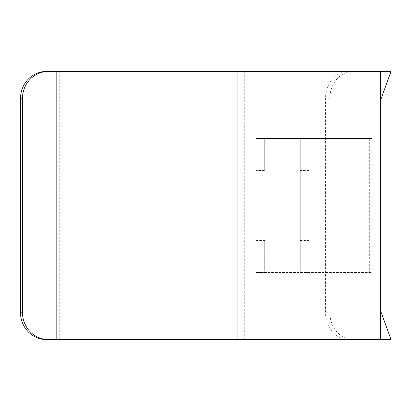 <?xml version="1.0" encoding="UTF-8"?>
<svg xmlns="http://www.w3.org/2000/svg" width="411" height="411" viewBox="0 0 411 411"><rect width="100%" height="100%" fill="white"/><g stroke="black" fill="none" stroke-linecap="round" stroke-linejoin="round"><path stroke-width="0.31" stroke-dasharray="2.06 1.54" d="M46.684 71.38L372.006 71.38L372.006 339.62L372.006 71.38L348.78 71.38A26.823 23.232 -90 0 0 325.548 98.203L325.548 312.797A26.823 23.232 -90 0 0 348.78 339.62L46.684 339.62M300.256 240.497L308.974 240.497L308.974 272.436L300.256 272.436L300.256 138.564L308.974 138.564L300.256 138.44L372.006 138.44L372.006 272.56L372.006 138.44L372.006 272.56L255.996 272.56L264.715 272.56L264.715 239.947L255.996 240.363L255.996 138.44L372.006 138.44L372.006 272.56L255.996 272.436L255.996 240.363M353.136 71.38L380.725 71.38L380.725 339.62L353.136 339.62A26.823 23.232 90 0 1 329.91 312.797L329.91 98.203A26.823 23.232 90 0 1 353.136 71.38L348.78 71.38M381.007 71.38L381.007 98.964L390.45 73.024L390.45 71.38L380.725 71.38M381.007 339.62L390.45 339.62L390.45 337.976L381.007 312.036L381.007 339.62L380.725 339.62L380.725 310.428M348.78 339.62L353.136 339.62M59.754 71.38L59.754 339.62M308.974 138.564L308.974 171.053L308.974 138.44L372.006 138.44L255.996 138.44L255.996 272.436M300.256 138.564L300.256 272.436M308.974 170.503L300.256 170.503M308.974 171.053L300.256 170.637M308.974 240.497L308.974 272.436M308.974 239.947L300.256 240.363M255.996 138.564L264.715 138.564L264.715 171.053L255.996 170.637M264.715 138.564L264.715 170.503L255.996 170.503M264.715 170.503L264.715 171.053M255.996 240.497L264.715 240.497L264.715 239.947M264.715 240.497L264.715 272.436M244.293 339.62L244.293 71.38M329.91 98.203L325.548 98.203M325.548 312.797L329.91 312.797M369.664 138.44L369.664 272.56L369.664 138.44"/><path stroke-width="0.62" d="M381.007 71.38L390.45 71.38L390.45 73.024L381.007 98.964A4.696 4.696 0 0 0 380.725 100.572L380.725 71.38L381.007 71.38L381.007 98.964A4.696 4.696 0 0 0 380.725 100.572L380.725 71.38L48.647 71.38A26.823 26.134 90 0 0 22.513 98.203L22.513 312.797A26.823 26.134 90 0 0 48.647 339.62L46.684 339.62A26.823 26.134 -90 0 1 20.55 312.797L20.55 98.203A26.823 26.134 -90 0 1 46.684 71.38L48.647 71.38M48.647 339.62L380.725 339.62L380.725 71.38M381.007 339.62L381.007 312.036L390.45 337.976L390.45 339.62L380.725 339.62L380.725 310.428A4.696 4.696 0 0 0 381.007 312.036A4.696 4.696 0 0 1 380.725 310.428M56.81 71.38L56.81 339.62M20.55 98.203L22.513 98.203M237.918 71.38L237.918 339.62M22.513 312.797L20.55 312.797"/></g></svg>
